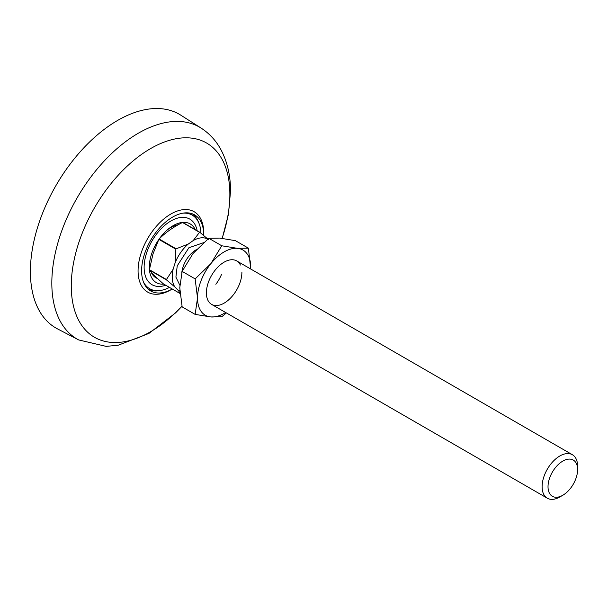 <?xml version="1.0" encoding="UTF-8"?>
<svg xmlns="http://www.w3.org/2000/svg" width="608" height="608" viewBox="0 0 608 608"><rect width="100%" height="100%" fill="white"/><g stroke="black" fill="none" stroke-linecap="round" stroke-linejoin="round"><path stroke-width="0.91" d="M201.043 128.045A122.375 70.657 -60 0 0 106.233 158.886A122.375 70.657 -60 0 0 51.824 283.077A122.375 70.657 -60 0 0 78.706 339.94L57.502 328.882A123.401 71.242 -60 0 1 30.4 271.54A123.401 71.242 -60 0 1 85.264 146.315A123.401 71.242 -60 0 1 180.857 115.208L201.043 128.045C209.076 133.236 215.506 140.083 220.324 148.58C227.202 161.067 230.599 175.34 230.516 191.398L228.395 214.51L222.232 238.359M203.726 234.992A43.92 25.361 -60 0 0 194.628 214.89A43.92 25.361 -60 0 0 172.664 217.064A43.92 25.361 -60 0 0 143.974 255.77A43.92 25.361 -60 0 0 150.708 290.966A43.92 25.361 -60 0 0 172.277 289.013L170.894 289.811A46.428 26.805 -60 0 1 138.069 270.856A46.428 26.805 -60 0 1 170.894 214.001A46.428 26.805 -60 0 1 203.726 232.948L203.726 234.992A43.92 25.361 -60 0 1 203.726 235.478M170.901 289.811A46.428 26.805 -60 0 1 170.894 289.811L172.277 289.013M169.472 287.394A42.507 24.54 -60 0 1 160.17 290.518L158.392 290.761A43.715 25.24 -60 0 1 148.504 289.4M160.17 290.518A42.507 24.54 -60 0 1 143.351 281.694M163.833 284.141A33.881 19.562 -60 0 1 149.857 260.824A33.881 19.562 -60 0 1 168.097 229.224A33.881 19.562 -60 0 1 173.257 225.598A33.881 19.562 -60 0 1 195.282 229.672M165.71 285.22A37.856 21.858 -60 0 1 144.256 264.275A37.856 21.858 -60 0 1 170.894 220.993A37.856 21.858 -60 0 1 197.159 230.751M178.212 224.77A29.906 17.267 120 0 0 170.894 227.483A29.906 17.267 120 0 0 167.2 229.999M192.174 213.758A43.715 25.24 -60 0 1 198.292 221.646L198.976 223.311A42.507 24.54 -60 0 1 200.929 233.183M182.924 213.157A42.507 24.54 -60 0 1 198.976 223.311M150.077 259.654A29.906 17.267 120 0 0 149.895 266.897M151.111 271.943A29.906 17.267 120 0 0 155.944 277.803A29.906 17.267 120 0 0 157.624 278.578M179.824 285.205L175.91 277.111L177.232 265.848L188.875 247.76L203.429 242.721M562.81 495.254L559.854 496.956A25.095 14.493 -60 0 1 552.733 499.35A25.095 14.493 -60 0 1 547.306 498.203A25.095 14.493 -60 0 1 545.194 473.374A25.095 14.493 -60 0 1 566.975 453.583A25.095 14.493 -60 0 1 572.402 454.731A25.095 14.493 -60 0 1 577.6 466.222L577.6 469.634A20.915 12.076 -60 0 1 562.81 495.254A20.915 12.076 -60 0 1 556.875 497.245A20.915 12.076 -60 0 1 549.267 479.142A20.915 12.076 -60 0 1 568.746 459.108A20.915 12.076 -60 0 1 577.6 469.634M158.855 239.377L153.011 253.886L149.424 269.694L166.44 279.52L173.12 269.268L175.112 262.876A29.488 17.024 120 0 1 188.328 244.013L193.253 240.532A29.488 17.024 120 0 1 207.716 239.111M208.286 239.453L199.827 232.294A33.676 19.441 -60 0 0 199.523 232.317L182.499 222.49C173.219 227.126 165.429 232.628 159.129 238.99M173.12 269.268A29.488 17.024 120 0 0 174.937 287.052L177.878 289.97A29.488 17.024 120 0 0 179.854 290.966M177.878 289.97L179.96 292.706M174.937 287.052L166.478 279.893A33.676 19.441 -60 0 1 166.44 279.52M188.328 244.013L176.145 248.816A33.676 19.441 -60 0 0 175.872 249.204L175.112 262.876M199.523 232.317L193.253 240.532M166.478 279.893L149.462 270.066C152.616 273.813 157.259 278.418 163.4 283.89L180.021 293.489M175.872 249.204L158.901 239.4M159.174 239.012L176.145 248.816M182.81 222.467L199.827 232.294M176.138 225.948L176.054 225.902A25.095 14.493 120 0 0 175.248 225.492M225.621 312.482A37.65 21.736 -60 0 1 224.139 313.378A37.65 21.736 -60 0 1 210.832 316.95L195.138 314.389L182.149 306.888L179.77 287.766L182.149 271.388L193.078 253.46L208.772 238.275L219.701 238.093L235.387 240.654L248.383 248.155L250.732 269.017A37.65 21.736 -60 0 0 250.762 267.277A37.65 21.736 -60 0 0 237.447 248.338L248.383 248.155M226.404 312.93L221.76 316.76L210.832 316.95A37.65 21.736 -60 0 1 197.516 298.011L195.138 314.389M241.885 272.399A25.095 14.493 -60 0 1 224.139 303.134A25.095 14.493 -60 0 1 206.393 292.889A25.095 14.493 -60 0 1 220.499 264.685A25.095 14.493 -60 0 1 240.396 265.035M215.848 284.27A25.095 14.493 120 0 0 221.411 274.649M208.772 238.275L221.76 245.776L237.447 248.338A37.65 21.736 -60 0 0 210.832 263.705L221.76 245.776M182.149 271.388L195.138 278.89L210.832 263.705A37.65 21.736 -60 0 0 197.516 298.011L195.138 278.89M181.982 306.105A112.138 64.744 -60 0 1 150.564 331.732A112.138 64.744 -60 0 1 71.273 285.95A112.138 64.744 -60 0 1 150.564 148.603A112.138 64.744 -60 0 1 229.862 194.385A112.138 64.744 -60 0 1 222.11 238.344M154.272 276.594A29.906 17.267 120 0 0 155.998 277.012M196.3 249.706A20.284 11.712 120 0 0 182.902 267.36A20.284 11.712 120 0 0 181.8 272.627M78.706 339.94L106.126 346.37L118.165 345.238L148.914 333.435L175.522 312.93L182.012 306.265M154.219 276.549L155.876 276.898M547.306 498.203L211.592 304.38M572.402 454.731L236.687 260.908"/></g></svg>
